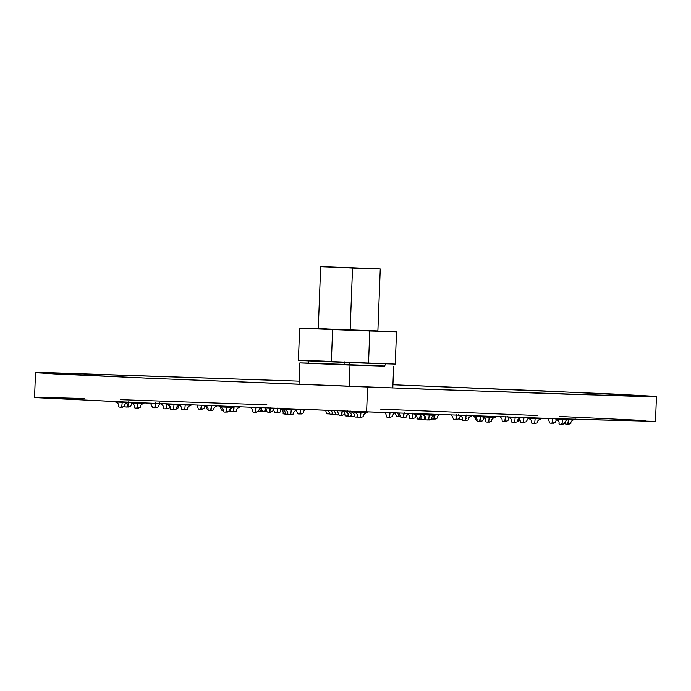 <?xml version="1.0" encoding="UTF-8"?>
<svg xmlns="http://www.w3.org/2000/svg" width="691" height="691" viewBox="0 0 691 691"><rect width="100%" height="100%" fill="white"/><g stroke="black" fill="none" stroke-linecap="round" stroke-linejoin="round"><path stroke-width="1.04" d="M299.143 381.164L49.372 372.691L35.587 372.613L53.993 373.909L153.281 378.443L424.119 389.145L632.852 396.211L655.699 396.358L613.599 394.025L392.929 384.766L542.254 390.847L656.45 396.496L573.737 394.423L367.569 387.02L149.697 378.288L36.26 372.786L40.873 372.544L299.143 381.164M380.706 409.158L537.719 415.533M559.365 416.466L645.506 420.543M655.413 421.372L548.904 418.47L337.951 410.765L130.685 402.352L34.628 397.446M41.218 397.403L84.846 398.526M120.407 399.657L266.881 404.831M35.5 372.639L34.55 397.48L35.301 397.619L148.746 403.129L366.619 411.862L367.569 387.02L366.619 411.862L572.787 419.264L655.5 421.337L656.45 396.496M377.891 330.937L318.275 328.648M308.834 363.103L299.851 362.896L308.834 363.103M343.479 364.33L299.963 362.922L350 365.073L349.188 386.321L350 365.073L384.654 366.014M384.49 366.005L299.851 362.905L299.022 384.377M384.611 366.1L308.868 363.19M385.595 363.855L384.593 366.152L349.37 365.003L349.534 362.55L349.37 365.003L308.981 363.267L344.109 364.399L344.135 361.704M347.677 415.973L348.376 415.982L348.126 415.231L348.394 415.999M347.754 415.956L346.727 415.913M347.728 415.187L348.152 414.54L348.126 415.231M298.97 413.866L300.291 413.935L299.972 413.132L300.291 413.935L300.369 413.183L300.291 413.935L303.012 413.27L304.118 410.523L305.603 409.504M299.929 413.918L300.291 413.935C298.011 414.082 297.026 413.788 297.337 413.045L296.379 410.152M300.654 413.952L301.311 413.969M299.972 413.132L300.775 409.046L300.369 413.183M340.499 415.213L341.82 415.282L341.501 414.479L341.82 415.282L341.898 414.522L341.82 415.282L344.541 414.609L344.783 413.278M341.449 415.265L341.82 415.282C339.54 415.429 338.555 415.136 338.866 414.393L337.053 410.73M342.175 415.291L342.84 415.317M341.501 414.479L342.304 410.394L341.898 414.522M388.256 417.26L389.569 417.329L389.258 416.535L389.569 417.329L389.655 416.578L389.569 417.329L392.289 416.664L393.404 413.918L394.829 412.924M389.206 417.321L389.569 417.329C387.297 417.485 386.312 417.183 386.615 416.448L385.725 413.624L384.386 412.536M389.931 417.347L390.596 417.373M389.258 416.535L390.052 412.449L389.655 416.578M350.786 416.327L351.486 416.336M351.158 416.345L351.322 415.585L351.158 416.345C348.877 416.492 347.893 416.198 348.204 415.455C348.549 413.641 347.443 412.207 344.878 411.162L347.582 411.292L344.878 411.162L344.273 410.402M350.864 416.31L349.836 416.267M350.838 415.541L351.27 414.894L351.235 415.585M347.538 411.24L344.878 411.162M254.331 412.164L255.653 412.233L255.333 411.439L255.653 412.233L255.73 411.482L255.653 412.233L258.374 411.568L259.479 408.822L261.12 407.75M255.281 412.225L255.653 412.233C253.372 412.389 252.388 412.086 252.69 411.352L251.8 408.528L250.202 407.319M256.007 412.251L256.672 412.277M255.333 411.439L256.136 407.353L255.73 411.482M277.411 412.708L277.082 411.931L277.393 412.734L277.48 411.974L277.393 412.734L280.123 412.061L281.177 409.374M277.108 412.7L276.08 412.657M277.031 412.717L277.393 412.734C275.122 412.881 274.137 412.587 274.439 411.845L272.677 408.208M277.756 412.743L278.421 412.769M277.082 411.931L277.877 407.845L277.48 411.974M339.056 414.937L338.789 414.168L339.056 414.937M338.417 414.894L337.389 414.859M338.34 414.911L338.702 414.928C336.431 415.075 335.446 414.781 335.748 414.039L334.271 410.618M338.391 414.125L338.815 413.477L338.789 414.168M403.674 417.511L403.345 416.733L403.656 417.537L403.743 416.777L403.656 417.537L406.386 416.863L407.655 413.961M403.371 417.502L402.343 417.468M403.294 417.519L403.656 417.537C401.385 417.684 400.4 417.39 400.702 416.647L399.035 413.088M404.019 417.545L404.684 417.571M404.969 417.58L405.6 417.597M403.345 416.733L404.14 412.648L403.743 416.777M432.894 418.962L434.207 419.031L433.896 418.228L434.207 419.031L434.293 418.271L434.207 419.031L436.937 418.366L438.042 415.619L439.562 414.591M433.844 419.014L434.207 419.031C431.935 419.178 430.951 418.884 431.253 418.141M434.57 419.048L435.235 419.066M433.896 418.228L434.484 415.36L434.293 418.271M411.145 418.461L412.467 418.539L412.147 417.735L412.467 418.539L412.544 417.779L412.467 418.539L415.187 417.865L416.094 415.351M412.095 418.521L412.467 418.539C410.186 418.686 409.202 418.392 409.504 417.649C409.858 415.835 408.744 414.401 406.187 413.356L406.153 413.356M412.821 418.547L413.486 418.573M412.147 417.735L412.942 413.65L412.544 417.779M412.069 413.546C404.218 413.27 404.511 413.304 412.942 413.65C404.511 413.304 404.218 413.27 412.069 413.546M413.019 412.916L412.942 413.65L413.019 412.916M353.904 416.682L354.595 416.682M354.267 416.69L354.431 415.939L354.267 416.69C351.995 416.846 351.011 416.552 351.313 415.809C351.659 413.995 350.553 412.562 347.988 411.516L350.7 411.646L347.988 411.516L347.383 410.756M353.973 416.664L352.954 416.621M353.956 415.896L354.379 415.248L354.345 415.939M350.648 411.594L347.988 411.516M285.409 413.961L284.744 413.935M285.15 413.183L283.103 413.114C282.792 413.857 283.785 414.151 286.057 414.004M281.358 408.865L279.777 408.83L281.392 408.908L279.777 408.83L279.173 408.061M233.636 411.732L233.308 410.955L233.618 411.75L233.705 410.998L233.618 411.75L236.339 411.085C236.132 409.245 237.35 407.906 239.984 407.059L234.327 406.878L239.984 407.059L240.649 406.343M233.325 411.715L232.306 411.681M233.256 411.741L233.618 411.75C231.347 411.905 230.362 411.603 230.664 410.86L230.535 409.582M233.981 411.767L234.646 411.793M233.308 410.955L234.102 406.869L233.705 410.998M209.693 410.471L211.005 410.54L210.695 409.737L211.005 410.54L211.092 409.78L211.005 410.54L213.735 409.867C213.528 408.036 214.737 406.688 217.371 405.85M210.643 410.523L211.005 410.54C208.734 410.687 207.749 410.394 208.051 409.651C208.397 407.837 207.291 406.403 204.735 405.358M211.368 410.549L212.033 410.575M210.695 409.737L211.489 405.652L211.092 409.78M223.634 410.644L222.968 410.618M223.236 409.867L221.362 410.083L223.366 410.653M268.566 412.095L269.879 412.164L269.568 411.37L269.879 412.164L269.965 411.413L269.879 412.164L272.608 411.499L273.515 408.986M269.516 412.156L269.879 412.164C267.607 412.32 266.622 412.017 266.925 411.283L265.525 407.923M270.241 412.181L270.907 412.207M269.568 411.37L270.362 407.284L269.965 411.413M335.23 414.557L335.921 414.565M335.593 414.574L335.757 413.823L335.593 414.574C333.321 414.721 332.328 414.427 332.639 413.684L331.421 410.514M335.299 414.54L334.28 414.505M335.282 413.771L335.705 413.123L335.671 413.814M454.928 419.446L456.241 419.515L455.93 418.711L456.241 419.515L456.319 418.763L456.241 419.515L458.962 418.85L460.405 415.783M455.879 419.506L456.241 419.515C453.961 419.67 452.976 419.368 453.287 418.625L451.568 415.032M456.604 419.532L457.261 419.549M455.93 418.711L456.725 414.635L456.319 418.763M477.023 419.878L475.892 419.843L477.032 419.895L475.892 419.843L477.04 420.655M465.587 420.551L465.268 419.774L465.579 420.577L465.656 419.826L465.579 420.577L468.299 419.912C468.092 418.072 469.31 416.733 471.944 415.887L466.062 415.688L465.656 419.826L466.062 415.688C457.623 415.351 457.33 415.317 465.181 415.593L459.299 415.403L458.694 414.635M465.285 420.543L464.266 420.508M465.216 420.56L465.579 420.577C463.298 420.724 462.314 420.43 462.625 419.687C462.97 417.874 461.864 416.448 459.299 415.403M465.941 420.594L466.606 420.612M465.181 415.593C457.33 415.317 457.623 415.351 466.062 415.688L466.131 414.963L466.062 415.688L470.26 415.844L471.944 415.887L472.601 415.17M418.66 419.031L419.981 419.1L419.662 418.297L419.981 419.1L420.059 418.349L419.981 419.1L421.976 419.161M419.61 419.083L419.981 419.1C417.701 419.247 416.716 418.953 417.019 418.21C417.373 416.397 416.258 414.971 413.702 413.926L418.064 414.125L413.702 413.926L413.097 413.158M420.335 419.117L421 419.135M419.662 418.297L420.275 415.196L420.059 418.349M418.012 414.056L413.702 413.926M357.731 417.062L357.463 416.293L357.731 417.062M357.092 417.019L356.064 416.975M357.014 417.036L357.377 417.044C355.105 417.2 354.12 416.906 354.423 416.163C354.768 414.35 353.662 412.916 351.106 411.871L353.809 412L351.106 411.871L350.501 411.11M357.066 416.25L357.489 415.602L357.463 416.293M353.766 411.948L351.106 411.871M357.938 411.43L357.86 412.164L357.938 411.43M287.81 414.306L286.782 414.272M287.732 414.324L288.104 414.341C285.824 414.488 284.839 414.194 285.141 413.451C285.495 411.637 284.381 410.212 281.824 409.167L284.061 409.271L281.824 409.167L281.22 408.398M284.018 409.219L281.824 409.167M288.657 408.726L288.579 409.452L288.657 408.726M228.876 411.862L230.138 411.439L229.058 411.128L230.198 411.162C229.991 409.322 231.2 407.984 233.834 407.137L233.169 407.129L234.499 406.429M228.03 406.213L227.952 406.947L228.03 406.213M183.409 409.823L184.722 409.901L184.411 409.098L184.722 409.901L184.808 409.141L184.722 409.901L187.451 409.227C187.244 407.396 188.453 406.049 191.087 405.202L185.205 405.012L184.808 409.141L185.205 405.012L180.377 404.814L185.205 405.012L185.283 404.278L185.205 405.012L191.087 405.202L191.752 404.494M184.359 409.884L184.722 409.901C182.45 410.048 181.465 409.754 181.768 409.012L180.878 406.196L179.625 405.142M185.084 409.91L185.749 409.936M184.333 404.909L180.411 404.771M165.054 408.77L166.367 408.839L166.056 408.036L166.367 408.839L166.453 408.087L166.367 408.839L169.088 408.174L169.675 406.127M166.004 408.822L166.367 408.839C164.095 408.986 163.111 408.692 163.413 407.949C163.758 406.135 162.653 404.71 160.096 403.665L159.483 402.896M166.73 408.856L167.395 408.873M166.056 408.036L166.851 403.95L166.453 408.087M164.795 403.812L160.096 403.665M165.97 403.855C158.127 403.579 158.42 403.613 166.851 403.95C158.42 403.613 158.127 403.579 165.97 403.855M176.24 408.839L177.682 408.675L177.915 408.148L176.378 408.105L177.915 408.148L179.176 405.254M208.043 408.977L206.911 408.942L208.043 408.994L206.911 408.942L208.051 409.754M265.111 411.706L264.783 410.929L265.094 411.724L265.18 410.972L265.094 411.724L267.089 411.793M264.8 411.689L263.781 411.655M264.731 411.715L265.094 411.724C262.822 411.879 261.837 411.577 262.139 410.843L261.043 407.785M265.456 411.741L266.121 411.767M264.783 410.929L265.379 407.923L265.18 410.972M332.112 414.203L332.812 414.211M332.483 414.22L332.647 413.468L332.483 414.22C330.203 414.367 329.218 414.073 329.521 413.33L328.536 410.402M332.19 414.185L331.162 414.151M332.164 413.417L332.587 412.769L332.561 413.46M400.702 416.094L398.802 416.042L400.702 416.129L398.802 416.042L399.338 416.803L400.728 416.889M462.02 419.42L462.633 419.428L462.564 418.686L462.633 419.446M462.098 419.402L461.07 419.368M505.147 421.346L504.819 420.569L505.138 421.372L505.216 420.612L505.138 421.372L507.859 420.698L509.353 417.589M504.845 421.337L503.817 421.303M504.767 421.355L505.138 421.372C502.858 421.519 501.873 421.225 502.176 420.482L502.003 419.005L500.319 416.785M505.492 421.38L506.158 421.406M504.819 420.569L505.622 416.483L505.216 420.612M522.171 422.356L523.493 422.426L523.173 421.631L523.493 422.426L523.571 421.674L523.493 422.426L526.214 421.76L528.192 418.305M523.13 422.417L523.493 422.426C521.213 422.581 520.228 422.279 520.539 421.545L519.321 418.357M523.856 422.443L524.512 422.469M523.173 421.631L523.977 417.545L523.571 421.674M513.344 422.382L514.665 422.451L514.346 421.648L514.665 422.451L514.743 421.7L514.665 422.451L517.386 421.786C517.179 419.947 518.397 418.608 521.023 417.761L515.149 417.563L514.743 421.7L515.149 417.563C506.71 417.226 506.417 417.191 514.268 417.468L508.386 417.278L507.781 416.509M514.303 422.434L514.665 422.451C512.385 422.598 511.4 422.305 511.711 421.562C512.057 419.748 510.951 418.323 508.386 417.278M515.02 422.469L515.685 422.486M514.268 417.468C506.417 417.191 506.71 417.226 515.149 417.563L515.218 416.837L515.149 417.563L519.347 417.718L521.023 417.761L521.688 417.044M480.012 421.415L479.684 420.638L479.995 421.441L480.072 420.681L479.995 421.441L482.715 420.767L484.192 417.684M479.701 421.406L478.682 421.363M479.632 421.424L479.995 421.441C477.723 421.588 476.738 421.294 477.04 420.551C477.386 418.737 476.28 417.304 473.715 416.258L473.11 415.498M480.357 421.45L481.022 421.475M479.684 420.638L480.478 416.552L480.072 420.681M479.597 416.448C471.746 416.172 472.039 416.207 480.478 416.552C472.039 416.207 471.746 416.172 479.597 416.448L473.715 416.258M480.547 415.818L480.478 416.552L480.547 415.818M481.99 416.613L480.478 416.552L481.99 416.613M424.404 419.523L424.844 418.789L425.76 418.815L424.844 418.789L424.766 419.541L424.844 418.789L424.766 419.541L425.924 419.584M424.473 419.506L423.445 419.472M425.129 419.558L425.786 419.575M424.447 418.737L424.982 416.405L424.844 418.789M421.959 414.462L418.487 414.367L422.011 414.531L418.487 414.367L417.882 413.598M425.319 413.926L425.25 414.652L425.319 413.926M360.503 417.381L360.175 416.604L360.495 417.399L360.572 416.647L360.495 417.399L363.216 416.733C363.008 414.894 364.226 413.555 366.852 412.708L360.978 412.518L360.572 416.647L360.978 412.518C352.54 412.173 352.246 412.138 360.097 412.415L354.215 412.225L353.611 411.465L360.08 411.672C351.451 411.37 351.771 411.404 361.048 411.784L360.978 412.518L361.048 411.784L367.517 412L366.852 412.708L360.978 412.518C352.54 412.173 352.246 412.138 360.097 412.415L360.08 411.672L360.097 412.415M360.201 417.373L359.173 417.329M360.132 417.39L360.495 417.399C358.214 417.554 357.23 417.252 357.541 416.518C357.886 414.704 356.781 413.27 354.215 412.225M360.849 417.416L361.514 417.442M361.048 411.784C369.676 412.086 369.357 412.052 360.08 411.672M290.773 414.669L290.445 413.892L290.756 414.695L290.842 413.935L290.756 414.695L293.476 414.021C293.278 412.19 294.487 410.843 297.121 409.996L291.239 409.806L290.842 413.935L291.239 409.806C282.809 409.461 282.515 409.426 290.358 409.703L284.485 409.513L283.871 408.752L290.35 408.968C281.712 408.657 282.04 408.701 291.317 409.072L291.239 409.806L291.317 409.072L297.786 409.288L297.121 409.996L291.239 409.806C282.809 409.461 282.515 409.426 290.358 409.703L290.35 408.968L290.358 409.703M290.47 414.66L289.443 414.617M290.393 414.678L290.756 414.695C288.484 414.842 287.499 414.548 287.801 413.805C288.147 411.991 287.041 410.558 284.485 409.513M291.118 414.704L291.783 414.73M291.317 409.072C299.946 409.374 299.626 409.34 290.35 408.968M225.007 412L226.328 412.069L226.009 411.275L226.328 412.069L226.406 411.318L226.328 412.069L229.049 411.404C228.842 409.564 230.051 408.226 232.686 407.379L226.812 407.189L226.406 411.318L226.812 407.189C218.373 406.844 218.08 406.809 225.931 407.085L220.049 406.895L219.444 406.135L225.914 406.343C217.285 406.04 217.605 406.075 226.881 406.455L226.812 407.189L226.881 406.455L233.351 406.671L232.686 407.379L226.812 407.189C218.373 406.844 218.08 406.809 225.931 407.085L225.914 406.343L225.931 407.085M225.957 412.061L226.328 412.069C224.048 412.225 223.063 411.922 223.374 411.188C223.72 409.374 222.614 407.94 220.049 406.895M226.683 412.086L227.348 412.112M226.881 406.455C235.51 406.757 235.19 406.723 225.914 406.343M172.189 409.728L173.501 409.806L173.191 409.003L173.501 409.806L173.588 409.046L173.501 409.806L176.222 409.132C176.024 407.301 177.233 405.954 179.867 405.107L173.985 404.917L173.588 409.046L173.985 404.917C165.555 404.572 165.261 404.537 173.104 404.814L167.231 404.624L166.617 403.864M173.139 409.789L173.501 409.806C171.23 409.953 170.245 409.659 170.547 408.917C170.893 407.103 169.787 405.669 167.231 404.624M173.864 409.815L174.529 409.841M173.104 404.814C165.261 404.537 165.555 404.572 173.985 404.917L174.063 404.183L173.985 404.917L178.183 405.064L179.867 405.107L180.532 404.399M137.474 408.079L137.146 407.301L137.466 408.105L137.544 407.345L137.466 408.105L140.187 407.431C139.979 405.6 141.189 404.261 143.823 403.414L137.941 403.216L137.544 407.345L137.941 403.216C129.511 402.87 129.217 402.844 137.068 403.121L131.186 402.922L130.582 402.162M137.172 408.07L136.144 408.036M137.094 408.087L137.466 408.105C135.186 408.251 134.201 407.958 134.503 407.215C134.857 405.401 133.743 403.967 131.186 402.922M137.82 408.113L138.485 408.139M137.068 403.121C129.217 402.844 129.511 402.87 137.941 403.216L138.019 402.49L137.941 403.216L142.147 403.371L143.823 403.414L144.488 402.698M120.415 407.068L121.728 407.137L121.417 406.343L121.728 407.137L121.806 406.386L121.728 407.137L124.449 406.472C124.242 404.632 125.46 403.294 128.094 402.447L122.212 402.257L121.806 406.386L122.212 402.257C113.773 401.912 113.479 401.877 121.331 402.153L115.449 401.963L114.844 401.203M121.366 407.129L121.728 407.137C119.457 407.293 118.472 406.999 118.774 406.256C119.12 404.442 118.014 403.008 115.449 401.963M122.091 407.154L122.756 407.18M121.331 402.153C113.479 401.877 113.773 401.912 122.212 402.257L122.281 401.523L122.212 402.257L126.41 402.404L128.094 402.447L128.751 401.739M126.531 406.939L127.844 407.008L127.533 406.213L127.844 407.008L127.921 406.256L127.844 407.008L130.564 406.343L132.085 403.216M127.481 406.999L127.844 407.008C125.572 407.163 124.587 406.861 124.89 406.127L124.786 404.917M128.206 407.025L128.871 407.051M127.533 406.213L128.327 402.127L127.921 406.256M155.225 407.699L154.896 406.921L155.207 407.725L155.294 406.964L155.207 407.725L157.928 407.051L159.906 403.604M154.914 407.69L153.894 407.655M154.844 407.707L155.207 407.725C152.936 407.871 151.951 407.578 152.253 406.835L150.491 403.207M155.57 407.733L156.235 407.759M154.896 406.921L155.691 402.836L155.294 406.964M201.159 409.193L200.831 408.407L201.141 409.21L201.228 408.459L201.141 409.21L203.871 408.545L205.279 405.505M200.856 409.176L199.829 409.141M200.779 409.193L201.141 409.21C198.87 409.357 197.885 409.063 198.187 408.321L196.978 405.151M201.504 409.227L202.169 409.245M200.831 408.407L201.444 405.332L201.228 408.459M260.792 411.309L261.241 410.575L262.148 410.609L261.241 410.575L261.155 411.326L261.241 410.575L261.155 411.326L262.321 411.37M260.861 411.292L259.842 411.257M261.518 411.344L262.183 411.361M260.844 410.523L261.379 408.191L261.241 410.575M329.719 413.874L329.452 413.106L329.719 413.874M329.08 413.831L328.052 413.797M329.002 413.849L329.365 413.866C327.093 414.013 326.109 413.719 326.411 412.976L325.616 410.29M329.054 413.063L329.477 412.415L329.452 413.106M398.811 416.543L397.783 416.509M398.742 416.561L399.104 416.578C396.824 416.725 395.839 416.431 396.15 415.688L395.312 412.95M517.404 421.484L518.846 421.329L519.079 420.793L517.533 420.75L519.079 420.793L519.667 418.746M551.081 423.091L552.394 423.168L552.083 422.365L552.394 423.168L552.48 422.408L552.394 423.168L555.123 422.495L556.644 419.368M552.031 423.151L552.394 423.168C550.122 423.315 549.138 423.022 549.44 422.279L548.55 419.454L547.307 418.409M552.757 423.177L553.422 423.203M552.083 422.365L552.878 418.28L552.48 422.408M566.819 424.058L568.132 424.127L567.821 423.324L568.132 424.127L568.209 423.367L568.132 424.127L570.852 423.453C570.645 421.622 571.863 420.283 574.497 419.437L568.909 419.256L574.497 419.437L575.154 418.72M567.769 424.11L568.132 424.127C565.86 424.274 564.875 423.98 565.178 423.238L565.074 422.037M568.494 424.136L569.159 424.162M567.821 423.324L568.615 419.238L568.209 423.367M562.033 424.239L561.705 423.453L562.016 424.257L562.094 423.505L562.016 424.257L564.737 423.592C564.53 421.752 565.748 420.413 568.382 419.567L562.5 419.368L562.094 423.505L562.5 419.368C554.061 419.031 553.767 418.996 561.619 419.273L555.737 419.083L555.132 418.314M561.723 424.222L560.703 424.188M561.653 424.239L562.016 424.257C559.745 424.404 558.76 424.11 559.062 423.367C559.408 421.553 558.302 420.128 555.737 419.083M562.379 424.274L563.044 424.291M561.619 419.273C553.767 418.996 554.061 419.031 562.5 419.368L562.569 418.642L562.5 419.368L566.698 419.523L568.382 419.567L569.038 418.85M533.34 423.471L534.653 423.54L534.342 422.745L534.653 423.54L534.73 422.788L534.653 423.54L537.373 422.875C537.166 421.035 538.384 419.696 541.018 418.85L535.136 418.66L534.73 422.788L535.136 418.66C526.697 418.314 526.404 418.28 534.255 418.556L528.373 418.366L527.769 417.606M534.29 423.531L534.653 423.54C532.372 423.695 531.388 423.402 531.699 422.659C532.044 420.845 530.938 419.411 528.373 418.366M535.015 423.557L535.672 423.583M534.255 418.556C526.404 418.28 526.697 418.314 535.136 418.66L535.205 417.925L535.136 418.66L539.334 418.806L541.018 418.85L541.675 418.141M487.397 421.985L488.718 422.054L488.399 421.26L488.718 422.054L488.796 421.303L488.718 422.054L491.439 421.389C491.232 419.549 492.441 418.21 495.076 417.364L489.202 417.174L488.796 421.303L489.202 417.174C480.763 416.828 480.47 416.794 488.321 417.07L482.439 416.88L481.834 416.12M488.347 422.046L488.718 422.054C486.438 422.21 485.453 421.907 485.756 421.173C486.11 419.351 484.996 417.925 482.439 416.88M489.073 422.071L489.738 422.097M488.321 417.07L488.304 416.327L488.321 417.07C480.47 416.794 480.763 416.828 489.202 417.174L489.271 416.44L489.202 417.174L495.076 417.364L495.741 416.647L493.832 416.552M488.304 416.327C479.675 416.025 479.995 416.06 489.271 416.44L495.741 416.647M428.714 419.921L428.394 419.143L428.705 419.938L428.783 419.187L428.705 419.938L431.426 419.273C431.219 417.433 432.436 416.094 435.071 415.248L429.189 415.058L428.783 419.187L429.189 415.058C420.75 414.712 420.456 414.678 428.308 414.954L422.426 414.764L421.821 414.004L428.29 414.211C419.662 413.909 419.981 413.944 429.258 414.324L429.189 415.058L429.258 414.324L435.727 414.531L435.071 415.248L429.189 415.058C420.75 414.712 420.456 414.678 428.308 414.954L428.29 414.211L428.308 414.954M428.411 419.903L427.392 419.869M428.342 419.929L428.705 419.938C426.425 420.093 425.44 419.791 425.751 419.057C426.097 417.234 424.991 415.809 422.426 414.764M429.068 419.955L429.733 419.981M429.258 414.324C437.895 414.626 437.567 414.591 428.29 414.211M318.275 328.786L320.659 266.691L348.385 267.598L380.266 268.98L352.531 268.073L380.266 268.98L377.882 331.075L350.147 330.16L352.531 268.073L380.197 268.963L328.717 266.89L352.531 268.073L350.147 330.16L318.344 328.795L346.001 329.693M325.141 361.16C287.136 359.786 291.377 360.27 331.36 361.859L368.528 363.276L369.771 330.989L332.604 329.572L331.36 361.859L332.604 329.572C292.621 327.975 288.372 327.499 326.385 328.864M298.4 360.356L299.644 328.07L369.771 330.989L368.528 363.276L395.269 364.079L396.513 331.792L369.771 330.989L396.513 331.792M385.725 363.561L392.643 363.889M395.183 364.088L299.289 360.339M300.896 360.374L307.961 360.572M380.197 268.963L320.728 266.7M392.808 387.979L393.637 366.498M308.065 360.883L308.886 363.25M341.769 410.808C344.325 411.853 345.431 413.287 345.085 415.101C344.783 415.844 345.768 416.137 348.039 415.991M283.103 413.114C283.448 411.3 282.343 409.875 279.777 408.83M221.327 409.806L220.438 406.99M406.351 417.062L406.939 414.868M475.892 419.843L474.492 416.492M363.742 412.354L364.407 411.646M294.461 409.651L295.126 408.934M221.198 406.654L220.584 405.893M206.911 408.942L205.512 405.591M398.802 416.042L397.757 413.037M459.308 417.26L459.437 418.547C459.126 419.29 460.111 419.584 462.391 419.437M418.487 414.367C421.052 415.412 422.158 416.837 421.812 418.651C421.501 419.394 422.486 419.687 424.766 419.541M431.132 414.85L431.789 414.134M258.201 410.437C257.898 411.18 258.883 411.473 261.155 411.326M465.682 419.238L466.252 418.53"/></g></svg>
